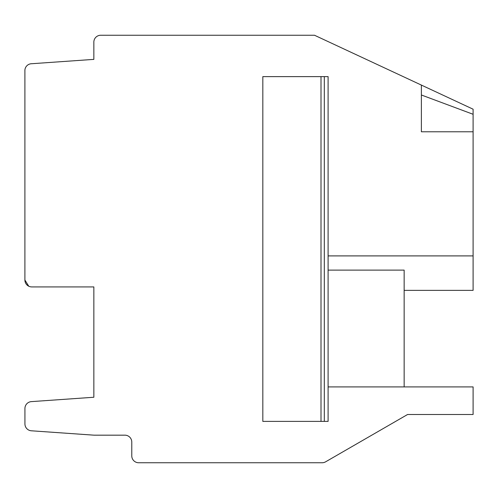 <?xml version="1.0" encoding="UTF-8"?>
<svg xmlns="http://www.w3.org/2000/svg" width="498" height="498" viewBox="0 0 498 498"><rect width="100%" height="100%" fill="white"/><g stroke="black" fill="none" stroke-linecap="round" stroke-linejoin="round"><path stroke-width="0.75" d="M328.101 255.897L473.1 255.897L473.1 131.777L421.383 131.777L421.383 85.083L473.1 109.199L473.1 114.285L473.1 109.199L473.1 114.285L473.1 109.199L473.1 114.285L473.1 109.199L473.1 114.285L473.1 109.199L314.506 35.246L100.82 35.246A6.897 6.897 0 0 0 93.854 42.56L93.854 59.374L31.71 63.725A6.897 6.897 0 0 0 24.9 69.981L24.9 280.032A6.897 6.897 0 0 0 31.797 286.923L93.854 286.923L93.854 397.248L31.343 401.625A6.897 6.897 0 0 0 24.931 408.503L24.931 423.91A6.897 6.897 0 0 0 31.343 430.789L94.078 435.177L124.456 435.177A6.897 6.897 0 0 1 131.777 442.056L131.777 455.863A6.897 6.897 0 0 0 138.662 462.754L322.094 462.754A7.072 7.072 0 0 0 325.636 461.808L407.594 414.492L473.1 414.492L473.1 386.909L328.101 386.909M262.826 421.383L262.826 76.617L328.101 76.617L328.101 421.383L262.826 421.383M31.797 286.923L93.842 286.923M24.9 280.032L28.753 286.219M421.383 94.994L473.1 114.285L473.1 131.777M473.1 255.897L473.1 290.371L404.146 290.371M404.146 386.909L404.146 270.115L328.101 270.115M324.31 421.383L324.31 76.617M321.005 421.383L321.005 76.617"/></g></svg>
